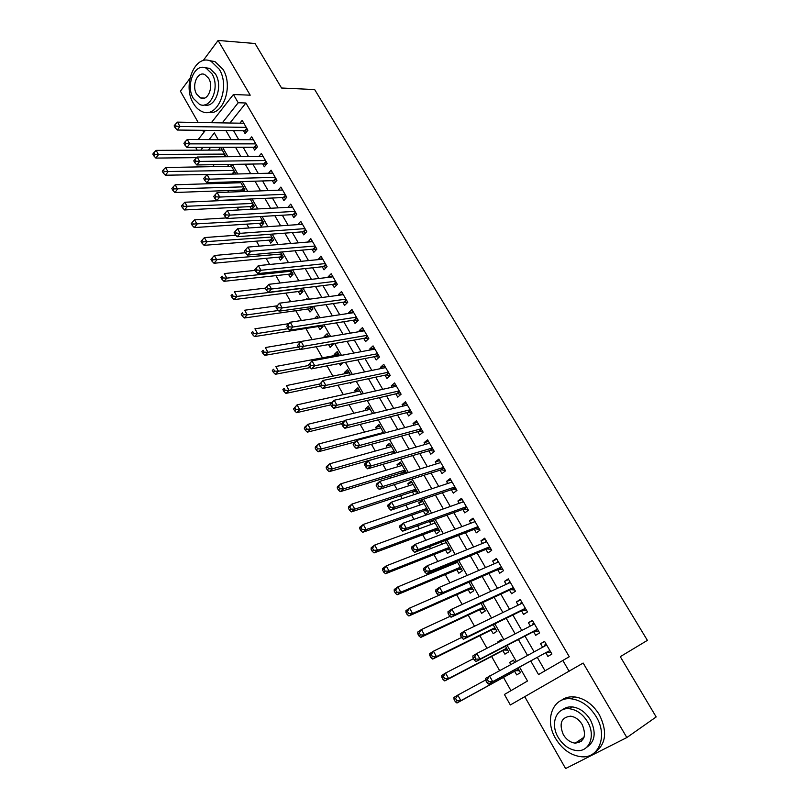 <?xml version="1.0" encoding="UTF-8"?>
<svg xmlns="http://www.w3.org/2000/svg" width="809" height="809" viewBox="0 0 809 809"><rect width="100%" height="100%" fill="white"/><g stroke="black" fill="none" stroke-linecap="round" stroke-linejoin="round"><path stroke-width="1.21" d="M577.201 741.823L579.153 742.591M197.224 150.171L195.657 147.4M189.862 78.493L180.417 91.215L198.195 122.472M202.655 130.32L203.817 132.352M524.748 696.701L565.602 768.55L626.844 737.545L583.168 663.056L510.327 704.963L504.411 694.476L527.498 681.006L519.55 667.091M213.101 164.692L214.203 166.634M222.991 182.156L223.628 183.269M227.744 190.54L228.634 192.117M237.219 207.266L238.746 209.966M246.765 224.144L248.939 227.976M256.402 241.153L259.234 246.148M266.131 258.314L269.619 264.492M275.93 275.626L280.106 283.008M285.82 293.091L290.684 301.686M295.801 310.707L301.373 320.546M305.863 328.474L312.153 339.588M316.198 346.727L322.467 357.811M327.038 365.87L332.843 376.124M337.98 385.195L343.309 394.6M349.033 404.712L353.867 413.247M360.187 424.401L364.525 432.067M371.442 444.283L375.285 451.058M382.819 464.366L386.136 470.221M389.675 476.481L390.555 478.038M394.296 484.631L397.088 489.556M400.586 495.745L402.194 498.587M405.885 505.099L408.141 509.073M411.599 515.181L413.955 519.338M417.586 525.759L419.295 528.773M422.713 534.81L425.817 540.301M429.407 546.631L430.56 548.654M433.927 554.61L437.811 561.466M441.34 567.706L441.926 568.727M445.243 574.592L449.915 582.844M456.67 594.767L462.141 604.434M468.209 615.133L474.499 626.247M479.848 635.692L486.967 648.272M491.599 656.443L499.578 670.53M503.471 677.396L510.975 690.643M626.844 737.545L656.18 716.946L620.281 656.675L647.392 640.364L314.661 89.566L281.552 88.009L255.037 43.504L218.106 40.45L203.11 60.655M243.458 130.765L245.127 133.637L247.888 130.239L242.174 120.379L239.919 123.19M253.015 147.248L254.693 150.15L257.495 146.783L251.72 136.842L249.364 139.724M262.642 163.883L264.341 166.806L267.172 163.469L261.358 153.437L258.87 156.4M272.36 180.66L274.069 183.613L276.941 180.296L271.076 170.183L268.467 173.227M282.159 197.578L283.888 200.551L286.791 197.265L280.875 187.061L278.124 190.206M292.049 214.648L293.788 217.641L296.731 214.385L290.755 204.101L287.862 207.347M302.02 231.859L303.769 234.893L306.753 231.657L300.736 221.282L297.823 224.619M312.072 249.223L313.841 252.287L316.875 249.091L310.787 238.615L307.916 242.053M322.225 266.748L324.004 269.832L327.069 266.667L320.94 256.099L318.109 259.638M332.459 284.424L334.259 287.529L337.363 284.404L331.184 273.735L328.1 276.89L328.383 277.376M342.783 302.253L344.604 305.387L347.749 302.293L341.509 291.533L338.384 294.658L338.749 295.275M353.209 320.243L355.04 323.408L358.235 320.344L351.935 309.493L348.77 312.577L349.205 313.336M363.726 338.395L365.567 341.59L368.803 338.556L362.452 327.615L359.247 330.659L359.762 331.559M374.334 356.718L376.195 359.934L379.472 356.941L373.06 345.888L369.814 348.912L370.411 349.953M385.033 375.194L386.914 378.45L390.231 375.487L383.769 364.343L380.473 367.316L381.16 368.51M395.834 393.852L397.735 397.128L401.102 394.205L394.57 382.95L391.232 385.903L392.011 387.238M406.735 412.671L408.656 415.978L412.064 413.096L405.471 401.739L402.093 404.652L402.953 406.128M417.737 431.662L419.679 434.999L423.127 432.158L416.473 420.7L413.055 423.562L413.996 425.2M428.841 450.825L430.793 454.203L434.291 451.392L427.577 439.823L424.108 442.665L425.15 444.454M440.045 470.171L442.017 473.578L445.557 470.808L438.791 459.138L435.272 461.929L436.405 463.881M451.351 489.698L453.343 493.136L456.933 490.406L450.097 478.625L446.538 481.375L447.761 483.489M462.768 509.407L464.781 512.876L468.421 510.186L461.514 498.293L457.904 501.014L459.219 503.289M474.286 529.298L476.319 532.807L480.01 530.158L473.043 518.154L469.382 520.824L470.798 523.271M485.926 549.382L487.969 552.921L491.71 550.312L484.672 538.197L480.961 540.827L482.477 543.436M497.666 569.657L499.729 573.217L503.522 570.669L496.423 558.432L492.661 561.011L494.269 563.802M509.518 590.115L511.601 593.725L515.444 591.207L508.274 578.86L504.462 581.398L506.181 584.361M521.481 610.775L523.585 614.415L527.478 611.948L520.248 599.479L516.385 601.977L518.205 605.112M533.566 631.637L535.689 635.308L539.633 632.891L532.332 620.301L528.419 622.748L530.34 626.075M513.513 660.336L509.609 662.44L510.762 664.472M514.625 671.258L516.698 674.898L520.531 672.623L517.891 668.001M501.802 639.828L497.869 641.84L498.253 642.498M502.844 650.567L504.897 654.178L508.679 651.862L505.463 646.239M491.174 630.08L493.207 633.649L496.928 631.293L493.156 624.69M479.616 609.784L481.628 613.323L485.299 610.916L480.981 603.342M468.158 589.67L470.15 593.179L473.781 590.732L468.917 582.207M452.929 562.943L453.505 563.954M456.802 569.748L458.784 573.227L462.364 570.729L456.964 561.284M441.067 542.131L442.21 544.133M445.557 550.009L447.519 553.447L451.048 550.919L445.142 540.554M433.806 520.703L429.71 522.189L431.025 524.485M434.413 530.451L436.354 533.859L439.843 531.28L433.422 520.035M422.834 501.479L418.708 502.885L419.932 505.028M423.37 511.066L425.301 514.443L428.74 511.834L422.126 500.245L418.708 502.885M411.953 482.427L407.817 483.752L408.949 485.744M412.428 491.862L414.036 494.663M401.173 463.547L397.007 464.791L398.068 466.631M401.588 472.82L402.467 474.357M390.494 444.829L386.308 445.992L387.278 447.701M379.906 426.282L375.7 427.374L376.589 428.932M369.41 407.898L365.183 408.919L365.992 410.335M359.014 389.685L354.757 390.616L355.495 391.9M348.699 371.624L344.432 372.484L345.079 373.627M350.196 382.606L350.621 383.345L351.804 382.263M338.486 353.715L334.188 354.514L334.764 355.525M339.315 363.494L340.326 365.274L342.986 362.786M328.353 335.968L324.045 336.696L324.5 337.505M328.525 344.563L330.123 347.364L333.177 344.422L332.833 343.815M318.25 326.523L320.01 329.617L323.024 326.644L322.164 325.127M308.239 308.947L309.978 312.011L312.962 309.008L311.596 306.621M298.309 291.523L300.038 294.567L302.981 291.523L301.13 288.277M288.469 274.251L290.188 277.265L293.091 274.2L290.755 270.105M278.711 257.131L280.42 260.114L283.281 257.019L280.47 252.095M269.043 240.152L270.732 243.105L273.563 239.98L270.287 234.236M259.456 223.314L261.125 226.247L263.916 223.092L260.185 216.549M249.941 206.619L251.457 209.288M240.516 190.064L241.406 191.622M217.581 138.551L216.741 139.603M210.562 147.359L208.368 150.12M514.666 662.359L513.402 660.144L509.609 662.44M502.177 640.485L501.62 639.494L497.869 641.84M431.804 520.622L429.71 522.189M415.765 494.087L417.737 492.55L411.184 481.072L407.817 483.752M402.225 465.387L340.781 483.843L343.572 488.869L340.205 491.67L402.71 472.476L406.603 473.053L400.334 462.07L397.007 464.791M395.186 453.05L389.584 443.241L386.308 445.992M383.86 433.209L378.936 424.583L375.7 427.374M372.646 413.561L368.378 406.088L365.183 408.919M361.532 394.094L357.922 387.764L354.757 390.616M350.519 374.81L347.546 369.592L344.432 372.484M339.618 355.707L337.262 351.581L334.188 354.514M328.818 336.777L327.079 333.733L324.045 336.696M318.109 318.028L316.976 316.036L314.438 318.584M307.501 299.441L306.965 298.501L305.822 299.674M251.832 209.268L254.36 206.346L250.173 199.014M243.347 191.551L244.884 189.741L240.253 181.631M237.674 181.712L236.713 182.854M234.853 174.036L235.48 173.278L230.423 164.409M229.089 164.429L227.481 166.391M226.035 156.734L220.675 147.339M220.513 147.339L218.319 150.07M530.714 660.963L538.541 674.564L569.273 656.736L245.885 102.996L229.948 123.019M233.568 130.653L238.776 139.684M243.155 147.278L248.474 156.501M252.823 164.045L258.263 173.48M262.571 180.953L268.133 190.59M272.411 198.013L278.084 207.862M282.331 215.224L288.135 225.286M292.342 232.588L298.268 242.862M302.445 250.102L308.502 260.599M312.628 267.769L318.817 278.498M322.912 285.597L329.233 296.549M333.288 303.587L339.729 314.772M343.754 321.729L350.337 333.156M354.312 340.043L361.036 351.703M364.97 358.529L371.827 370.431M375.72 377.176L382.728 389.321M386.571 395.995L393.72 408.393M397.522 414.987L404.824 427.637M408.575 434.16L416.028 447.074M419.74 453.505L427.334 466.682M430.995 473.032L438.751 486.472M442.361 492.742L450.269 506.464M453.839 512.643L461.909 526.639M465.418 532.726L473.649 547.005M477.108 553.002L485.501 567.564M488.919 573.48L497.474 588.325M500.832 594.14L509.569 609.288M512.866 615.012L521.775 630.454M525.011 636.076L534.102 651.832M537.287 657.353L545.023 670.782M545.762 652.701L547.905 656.402L551.91 654.036L544.528 641.325L540.564 643.721L542.596 647.23M211.361 122.705L233.417 94.501L250.203 95.179L218.106 40.45M233.417 94.501L238.21 102.733L222.283 122.887M245.885 102.996L238.21 102.733M562.801 660.407L569.121 671.258M198.195 139.532L205.385 130.35M218.177 139.603L214.355 132.919L209.096 139.573M202.928 147.38L200.733 150.161M516.324 661.459L507.132 645.37M503.855 639.626L494.845 623.86M491.508 618.015L482.67 602.553M479.282 596.617L470.626 581.469M467.177 575.432L458.693 560.576M455.184 554.448L446.871 539.886M443.322 533.677L435.161 519.398M431.561 513.098L423.572 499.113M419.922 492.711L412.084 479.009M408.383 472.527L400.708 459.097M396.966 452.534L389.442 439.378M385.65 432.734L378.278 419.841M374.446 413.116L367.225 400.485M363.342 393.69L356.273 381.312M352.34 374.436L345.413 362.311M341.449 355.363L334.663 343.491M330.648 336.473L324.004 324.844M319.959 317.745L313.447 306.358M309.362 299.199L302.991 288.055M298.855 280.814L292.615 269.903M288.449 262.601L282.341 251.923M278.144 244.561L272.168 234.094M267.921 226.672L262.076 216.438M257.798 208.944L252.074 198.933M247.756 191.379L242.154 181.58M237.806 173.965L232.335 164.379M227.956 156.713L222.586 147.329M225.923 130.573L231.141 139.654M235.53 147.299L240.87 156.582M245.228 164.166L250.679 173.662M255.007 181.186L260.579 190.884M264.877 198.357L270.57 208.267M274.827 215.669L280.642 225.802M284.869 233.144L290.815 243.489M295.002 250.77L301.069 261.347M305.215 268.558L311.425 279.358M315.53 286.507L321.871 297.53M325.936 304.609L332.408 315.874M336.443 322.882L343.046 334.38M347.031 341.327L353.776 353.058M357.73 359.934L364.616 371.907M368.52 378.703L375.548 390.939M379.411 397.664L386.581 410.143M390.403 416.787L397.725 429.528M401.497 436.091L408.97 449.096M412.691 455.578L420.316 468.846M423.997 475.247L431.773 488.788M435.404 495.098L443.342 508.912M446.922 515.141L455.022 529.238M458.551 535.376L466.813 549.756M470.292 555.803L478.726 570.476M482.144 576.433L490.739 591.399M494.107 597.254L502.885 612.524M506.191 618.288L515.141 633.851M518.397 639.514L527.519 655.391M544.649 641.527L540.564 643.721M532.534 620.655L528.419 622.748M520.541 599.985L516.385 601.977M508.649 579.507L504.462 581.398M496.878 559.221L492.661 561.011M485.218 539.128L480.961 540.827M473.659 519.216L469.382 520.824M462.212 499.497L457.904 501.014M450.866 479.949L446.538 481.375M439.631 460.594L435.272 461.929M428.497 441.411L424.108 442.665M417.464 422.399L413.055 423.562M406.533 403.57L402.093 404.652M395.702 384.902L391.232 385.903M384.963 366.406L380.473 367.316M374.324 348.072L369.814 348.912M363.777 329.9L359.247 330.659M353.331 311.9L348.77 312.577M342.965 294.051L338.384 294.658M332.701 276.354L328.1 276.89M322.518 258.819L317.897 259.284M312.436 241.436L307.794 241.83M302.435 224.204L297.773 224.528M485.724 680.42L486.998 682.685L488.626 681.704L487.342 679.439L485.724 680.42L485.471 678.417L546.682 645.026M487.342 679.439L489.516 675.97L492.711 681.633L488.646 684.07L546.803 652.125L550.899 652.287M546.803 652.125L492.711 681.633L488.626 681.704M544.164 646.381L545.731 643.388M486.998 682.685L488.646 684.07M485.663 679.975L457.783 695.123L460.857 700.685L456.974 703.001L515.677 670.671L519.459 670.762M456.842 700.766L455.619 698.541L454.071 699.472L455.295 701.696L456.842 700.766L460.857 700.685L515.677 670.671M454.071 699.472L453.92 697.459L457.783 695.123L455.619 698.541M456.974 703.001L455.295 701.696M555.54 738.415C562.265 749.417 570.901 755.535 581.469 756.759C599.075 758.7 607.903 735.614 596.263 716.784C589.69 706.277 581.418 700.291 571.427 698.845C553.083 696.266 544.063 719.525 555.54 738.415M594.736 752.501C606.062 744.3 607.61 731.71 599.368 714.751C592.815 704.285 584.563 698.329 574.582 696.903C569.415 696.418 564.965 697.601 561.213 700.442M562.508 709.786C565.248 707.541 568.555 706.591 572.428 706.924C579.679 707.946 585.676 712.274 590.418 719.889C596.435 732.428 595.171 741.58 586.636 747.344M558.18 737.363C563.013 745.261 569.212 749.67 576.766 750.59C589.528 752.067 595.92 735.391 587.536 721.78C582.773 714.125 576.766 709.786 569.516 708.755C556.359 706.945 549.887 723.711 558.18 737.363M582.227 724.591C579.153 719.636 575.26 716.835 570.547 716.177C561.244 717.371 558.827 723.529 563.317 734.633C566.421 739.699 570.385 742.531 575.229 743.137C584.391 741.843 586.717 735.654 582.227 724.591M578.678 740.832L581.246 741.388M193.351 103.279C195.667 107.294 198.529 110.024 201.916 111.49C217.318 119.338 230.808 87.372 219.219 69.169L211.088 61.312C195.191 53.141 182.015 85.36 193.351 103.279M208.105 112.309C222.91 116.385 233.73 86.209 223.021 69.402L214.891 61.555L208.843 60.544M204.859 67.693L209.622 68.35L215.518 74.044C223.355 86.381 215.174 108.487 204.353 104.917M193.391 98.486L199.52 104.371C210.664 110.075 220.331 86.968 212.009 73.852L206.103 68.138C194.696 62.273 185.2 85.511 193.391 98.486M208.651 78.291L204.819 74.59C197.497 70.828 191.359 85.794 196.648 94.168L200.581 97.94C207.782 101.631 214.001 86.725 208.651 78.291M473.063 657.879L474.317 660.124L475.925 659.123L474.661 656.878L473.063 657.879L472.84 655.957L476.835 653.46L534.112 624.144M474.661 656.878L476.835 653.46L479.99 659.062L475.985 661.55L534.607 631.091L538.723 631.313M537.5 629.21L479.99 659.062L475.925 659.123M532.16 625.145L533.606 622.495M474.317 660.124L475.985 661.55M460.523 635.571L461.767 637.795L463.345 636.774L462.101 634.549L460.523 635.571L460.351 633.73L464.285 631.182L522.351 603.109M462.101 634.549L464.285 631.182L467.41 636.723L463.456 639.272L522.533 610.259L526.659 610.542M525.365 608.307L467.41 636.723L463.345 636.774M520.278 604.111L521.593 601.805M461.767 637.795L463.456 639.272M448.115 613.485L449.349 615.689L450.906 614.648L449.662 612.443L448.115 613.485L447.984 611.725L451.857 609.126L510.358 582.45M449.662 612.443L451.857 609.126L454.951 614.618L451.058 617.206L510.58 589.63L514.716 589.963M513.351 587.597L454.951 614.618L450.906 614.648M508.507 583.299L509.7 581.307M449.349 615.689L451.058 617.206M435.829 591.622L437.052 593.806L438.589 592.744L437.356 590.56L435.829 591.622L435.738 589.943L439.56 587.283L498.486 561.992M437.356 590.56L439.56 587.283L442.624 592.724L438.781 595.373L409.597 608.115L412.55 613.455L471.768 587.223M501.449 567.089L442.624 592.724L438.589 592.744M502.885 569.576L498.738 569.182L438.781 595.373L437.052 593.806M496.868 562.69L497.909 561.001M473.487 658.647L445.557 673.048L448.601 678.549L444.778 680.915L503.906 650.021L507.698 650.153M444.596 678.62L443.383 676.415L441.856 677.366L443.069 679.57L444.596 678.62L448.601 678.549L506.616 648.252M441.856 677.366L441.744 675.434L445.557 673.048L443.383 676.415M444.778 680.915L443.069 679.57M461.585 637.452L433.452 651.194L436.466 656.635L432.694 659.062L492.236 629.554L496.048 629.746M432.481 656.686L431.278 654.511L429.771 655.482L430.975 657.666L432.481 656.686L436.466 656.635L494.886 627.713M429.771 655.482L429.7 653.621L433.452 651.194L431.278 654.511M432.694 659.062L430.975 657.666M450.067 616.327L421.469 629.544L424.452 634.934L420.741 637.411L480.688 609.278L484.5 609.521M420.478 634.984L419.284 632.82L417.798 633.811L418.991 635.975L420.478 634.984L424.452 634.934L483.276 607.377M417.798 633.811L417.768 632.031L421.469 629.544L419.284 632.82M420.741 637.411L418.991 635.975M408.596 613.485L407.412 611.341L405.946 612.362L407.129 614.496L408.596 613.485L412.55 613.455L408.889 615.983L469.24 589.195L473.063 589.488M405.946 612.362L405.946 610.653L409.597 608.115L407.412 611.341M408.889 615.983L407.129 614.496M423.673 569.981L424.877 572.135L426.394 571.063L425.18 568.899L423.673 569.981L423.613 568.383L427.385 565.673L486.725 541.727M425.18 568.899L427.385 565.673L430.418 571.053L426.636 573.753L486.998 548.937L491.164 549.382M489.657 546.773L430.418 571.053L426.394 571.063M485.329 542.283L486.239 540.887M424.877 572.135L426.636 573.753M457.54 562.285L397.846 586.899L400.779 592.178L397.168 594.757L457.894 569.293L461.737 569.637M457.125 561.557L456.296 562.801M396.825 592.198L395.652 590.085L394.216 591.116L395.379 593.23L396.825 592.198L400.779 592.178L460.372 567.251M394.216 591.116L394.256 589.478L397.846 586.899L395.652 590.085M397.168 594.757L395.379 593.23M411.629 548.563L412.823 550.696L414.319 549.594L413.116 547.46L411.629 548.563L411.609 547.026L415.33 544.275L475.065 521.643M413.116 547.46L415.33 544.275L418.324 549.604L414.602 552.345L475.379 528.884L479.555 529.379M477.967 526.649L418.324 549.604L414.319 549.594M473.912 522.088L474.671 520.966M412.823 550.696L414.602 552.345M446.275 542.556L386.217 565.885L389.109 571.114L385.549 573.733L446.649 549.574L450.502 549.958M445.941 541.959L445.253 542.95M385.175 571.124L384.012 569.02L382.596 570.072L383.749 572.175L385.175 571.124L389.109 571.114L449.086 547.471M382.596 570.072L382.667 568.515L386.217 565.885L384.012 569.02M385.549 573.733L383.749 572.175M399.707 527.347L400.9 529.46L402.366 528.338L401.173 526.224L399.707 527.347L399.727 525.89L403.388 523.089L463.527 501.762M401.173 526.224L403.388 523.089L406.361 528.368L402.69 531.159L463.86 509.013L468.057 509.559M466.399 506.717L406.361 528.368L402.366 528.338M462.617 502.086L463.213 501.226M400.9 529.46L402.69 531.159M435.111 522.998L374.688 545.074L377.56 550.262L374.051 552.921L435.515 530.037L439.378 530.471M434.858 522.543L434.322 523.281M373.637 550.251L372.484 548.168L371.088 549.24L372.231 551.313L373.637 550.251L377.56 550.262L437.891 527.862M371.088 549.24L371.189 547.754L374.688 545.074L372.484 548.168M374.051 552.921L372.231 551.313M387.905 506.343L389.078 508.436L390.525 507.294L389.351 505.2L387.905 506.343L387.966 504.958L391.576 502.106L452.089 482.053M389.351 505.2L391.576 502.106L394.519 507.334L390.899 510.176L452.453 489.324L456.66 489.93M454.941 486.967L394.519 507.334L390.525 507.294M451.422 482.275L451.867 481.668M389.078 508.436L390.899 510.176M424.047 503.613L363.281 524.465L366.123 529.602L362.665 532.312L424.482 510.681L428.355 511.157M423.876 503.299L423.491 503.805M362.21 529.571L361.067 527.519L359.692 528.611L360.824 530.664L362.21 529.571L366.123 529.602L426.808 508.446M359.692 528.611L359.833 527.185L363.281 524.465L361.067 527.519M362.665 532.312L360.824 530.664M376.215 485.542L377.388 487.615L378.814 486.462L377.641 484.389L376.215 485.542L376.316 484.237L379.866 481.335L440.763 462.536M377.641 484.389L379.866 481.335L382.788 486.512L379.219 489.394L441.158 469.827L445.375 470.474M443.585 467.4L382.788 486.512L378.814 486.462M377.388 487.615L379.219 489.394M364.647 464.953L365.799 467.005L367.205 465.832L366.052 463.779L364.647 464.953L364.778 463.709L368.277 460.766L429.539 443.19M366.052 463.779L368.277 460.766L371.169 465.893L367.65 468.826L429.953 450.502L434.18 451.2M432.33 448.014L371.169 465.893L367.205 465.832M365.799 467.005L367.65 468.826M353.189 444.556L354.332 446.588L355.717 445.395L354.575 443.362L353.189 444.556L353.351 443.383L356.809 440.399L418.415 424.027M354.575 443.362L356.809 440.399L359.661 445.476L356.193 448.449L418.86 431.359L423.097 432.107M421.186 428.8L359.661 445.476L355.717 445.395M354.332 446.588L356.193 448.449M341.843 424.361L342.965 426.373L344.341 425.16L343.208 423.147L341.843 424.361L342.035 423.259L345.443 420.225L407.392 405.046M343.208 423.147L345.443 420.225L348.274 425.251L344.856 428.264L407.867 412.378L411.983 413.156M410.133 409.779L348.274 425.251L344.341 425.16M342.965 426.373L344.856 428.264M330.598 404.358L331.72 406.351L333.065 405.127L331.943 403.135L330.598 404.358L330.83 403.317L334.188 400.253L396.471 386.227M331.943 403.135L334.188 400.253L336.989 405.228L333.621 408.282L396.976 393.578L400.92 394.357M399.191 390.919L336.989 405.228L333.065 405.127M331.72 406.351L333.621 408.282M319.474 384.548L320.576 386.52L321.901 385.276L320.799 383.304L319.474 384.548L323.044 380.463L385.65 367.589M320.799 383.304L323.044 380.463L325.815 385.387L322.498 388.492L386.176 374.951L389.958 375.73M388.34 372.231L325.815 385.387L321.901 385.276M320.576 386.52L322.498 388.492M308.441 364.93L309.544 366.882L310.848 365.628L309.756 363.666L308.441 364.93L312.001 360.865L374.921 349.104M309.756 363.666L312.001 360.865L314.752 365.749L311.475 368.884L375.477 356.496L379.108 357.275M377.601 353.715L314.752 365.749L310.848 365.628M309.544 366.882L311.475 368.884M297.52 345.494L298.612 347.435L299.906 346.161L298.814 344.219L297.52 345.494L301.069 341.459L364.303 330.8M298.814 344.219L301.069 341.459L303.79 346.292L300.564 349.468L364.879 338.192L368.358 338.971M366.942 335.361L303.79 346.292L299.906 346.161M298.612 347.435L300.564 349.468M286.71 326.249L287.782 328.161L289.056 326.876L287.974 324.955L286.71 326.249L290.239 322.225L353.766 312.648M287.974 324.955L290.239 322.225L292.929 327.018L289.743 330.234L354.372 320.061L357.72 320.839M356.395 317.179L292.929 327.018L289.056 326.876M287.782 328.161L289.743 330.234M275.99 307.177L277.062 309.078L278.316 307.774L277.244 305.873L275.99 307.177L279.509 303.183L343.329 294.668M277.244 305.873L279.509 303.183L282.179 307.926L279.034 311.182L343.956 302.091L347.172 302.859M345.928 299.148L282.179 307.926L278.316 307.774M277.062 309.078L279.034 311.182M265.372 288.287L266.434 290.168L267.668 288.843L266.616 286.962L265.372 288.287L268.871 284.313L332.984 276.84M266.616 286.962L268.871 284.313L271.521 289.015L268.426 292.302L333.632 284.283L336.726 285.041M335.563 281.279L271.521 289.015L267.668 288.843M266.434 290.168L268.426 292.302M254.855 269.569L255.907 271.44L257.131 270.105L256.079 268.234L254.855 269.569L258.344 265.615L322.73 259.173M256.079 268.234L258.344 265.615L260.973 270.277L257.909 273.604L323.398 266.626L326.381 267.385M325.279 263.582L260.973 270.277L257.131 270.105M255.907 271.44L257.909 273.604M413.086 484.409L351.976 504.058L354.787 509.134L351.379 511.895L413.551 491.488L417.434 492.024M350.894 509.104L349.761 507.071L348.406 508.173L349.528 510.206L350.894 509.104L354.787 509.134L415.816 489.202M348.406 508.173L348.578 506.818L351.976 504.058L349.761 507.071M351.379 511.895L349.528 510.206M339.679 488.828L338.567 486.806L337.222 487.938L338.334 489.951L339.679 488.828L343.572 488.869L404.935 470.13M337.222 487.938L337.434 486.654L340.781 483.843L338.567 486.806M340.205 491.67L338.334 489.951M391.465 446.528L329.688 463.81L332.459 468.805L329.142 471.647L392.941 453.697M328.575 468.745L327.473 466.742L326.148 467.885L327.251 469.887L328.575 468.745L332.459 468.805L394.145 451.22M326.148 467.885L326.391 466.672L329.688 463.81L327.473 466.742M329.142 471.647L327.251 469.887M380.796 427.84L318.706 443.979L321.446 448.924L318.18 451.806L354.959 441.997M317.583 448.853L316.491 446.871L315.176 448.024L316.268 450.006L317.583 448.853L321.446 448.924L383.456 432.491M315.176 448.024L315.449 446.871L318.706 443.979L316.491 446.871M318.18 451.806L316.268 450.006M370.219 409.314L307.835 424.331L310.545 429.225L307.319 432.148L341.974 423.582M306.682 429.144L305.6 427.182L304.315 428.355L305.397 430.317L306.682 429.144L310.545 429.225L344.765 420.822M304.315 428.355L304.619 427.263L307.835 424.331L305.6 427.182M307.319 432.148L305.397 430.317M359.742 390.959L297.055 404.874L299.734 409.718L296.559 412.681L330.871 404.844M295.892 409.627L294.82 407.685L293.556 408.869L294.628 410.81L295.892 409.627L299.734 409.718L331.771 402.457M293.556 408.869L297.055 404.874L294.82 407.685M296.559 412.681L294.628 410.81M349.357 372.757L286.376 385.59L289.035 390.393L285.901 393.396L320.364 386.156M285.203 390.282L284.141 388.36L282.887 389.564L283.949 391.495L285.203 390.282L289.035 390.393L319.606 384.022M282.887 389.564L284.141 388.36M285.901 393.396L283.949 391.495M339.062 354.726L275.798 366.487L278.438 371.24L275.343 374.284L310.211 367.579M274.615 371.129L273.563 369.228L272.33 370.441L273.381 372.352L274.615 371.129L278.438 371.24L308.745 365.476M272.33 370.441L273.563 369.228M275.343 374.284L273.381 372.352M330.608 344.199L332.843 344.755M300.968 341.55L265.322 347.557L267.931 352.279L264.877 355.353L300.27 349.164M264.118 352.148L263.077 350.257L261.863 351.5L262.905 353.381L264.118 352.148L267.931 352.279L298.369 347.01M261.863 351.5L263.077 350.257M264.877 355.353L262.905 353.381M288.823 323.671L254.936 328.808L257.525 333.48L254.511 336.595L319.413 326.34L322.619 327.048M253.723 333.338L252.691 331.468L251.488 332.721L252.529 334.592L253.723 333.338L257.525 333.48L288.277 328.687M251.488 332.721L252.691 331.468M254.511 336.595L252.529 334.592M276.941 305.863L244.652 310.231L247.21 314.853L244.247 318.008L309.402 308.785L312.486 309.483M243.428 314.711L242.397 312.861L241.213 314.125L242.245 315.975L243.428 314.711L247.21 314.853L278.407 310.504M241.213 314.125L242.397 312.861M244.247 318.008L242.245 315.975M265.483 288.115L234.448 291.816L236.997 296.407L234.064 299.593L299.482 291.371L302.445 292.079M233.214 296.246L232.203 294.415L231.04 295.689L232.052 297.53L233.214 296.246L236.997 296.407L301.241 288.479M231.04 295.689L232.203 294.415M234.064 299.593L232.052 297.53M244.439 251.033L245.481 252.873L246.684 251.528L245.643 249.678L244.439 251.033L247.908 247.099L312.557 241.658M245.643 249.678L247.908 247.099L250.507 251.71L247.503 255.078L313.255 249.121L316.127 249.87M315.095 246.027L246.684 251.528M245.481 252.873L247.503 255.078M304.993 228.634L240.152 233.326L237.573 228.755L302.485 224.305M305.964 232.517L303.203 231.768L237.179 236.724L240.152 233.326L236.329 233.123L235.308 231.293L234.114 232.658L235.146 234.489L236.329 233.123M235.146 234.489L237.179 236.724M237.573 228.755L235.308 231.293M294.992 211.382L229.887 215.103L227.339 210.573L292.494 207.094M295.902 215.315L293.232 214.577L226.955 218.531L229.887 215.103L226.075 214.901L225.064 213.08L223.891 214.456L224.912 216.276L226.075 214.901M224.912 216.276L226.955 218.531M227.339 210.573L225.064 213.08M285.061 194.291L219.714 197.052L217.186 192.562L282.594 190.034M285.921 198.256L283.352 197.527L216.822 200.511L219.714 197.052L215.922 196.83L214.911 195.04L213.758 196.425L214.769 198.225L215.922 196.83M214.769 198.225L216.822 200.511M217.186 192.562L214.911 195.04M255.3 270.368L224.346 273.573L226.864 278.124L223.982 281.34L289.652 274.12L292.504 274.817M223.102 277.952L222.101 276.132L220.948 277.426L221.949 279.247L223.102 277.952L226.864 278.124L291.371 271.177M220.948 277.426L222.101 276.132M223.982 281.34L221.949 279.247M245.4 252.742L214.345 255.492L216.832 260.002L213.991 263.259L279.904 257.019L282.644 257.707M213.08 259.82L212.089 258.02L210.947 259.325L211.948 261.125L213.08 259.82L281.572 254.026M212.089 258.02L214.345 255.492M213.991 263.259L211.948 261.125M235.854 235.267L204.414 237.583L206.892 242.043L204.08 245.329L270.236 240.051L272.876 240.738M203.15 241.861L202.159 240.071L201.047 241.395L202.028 243.175L203.15 241.861L271.864 237.017M202.159 240.071L204.414 237.583M204.08 245.329L202.028 243.175M226.419 217.934L194.585 219.826L197.042 224.245L194.271 227.572L260.65 223.233L263.198 223.911M193.311 224.053L192.33 222.283L191.227 223.618L192.208 225.387L193.311 224.053L262.237 220.149M192.33 222.283L194.585 219.826M194.271 227.572L192.208 225.387M275.232 177.343L209.632 179.153L207.134 174.714L272.785 173.126M276.031 181.337L273.563 180.619L206.791 182.652L209.632 179.153L205.85 178.931L204.849 177.151L203.716 178.556L204.717 180.336L205.85 178.931M204.717 180.336L206.791 182.652M207.134 174.714L204.849 177.151M250.325 199.277L184.846 202.23L187.273 206.608L184.543 209.966L251.144 206.558L253.601 207.225M183.552 206.406L182.581 204.657L181.499 206.002L182.46 207.751L183.552 206.406L252.691 203.433M182.581 204.657L184.846 202.23M184.543 209.966L182.46 207.751M265.473 160.536L199.651 161.426L197.163 157.027L263.046 156.359M266.232 164.571L263.845 163.863L196.84 164.955L199.651 161.426L195.879 161.193L194.888 159.434L193.766 160.849L194.757 162.609L195.879 161.193M194.757 162.609L196.84 164.955M197.163 157.027L194.888 159.434M240.88 182.733L175.189 184.786L177.596 189.134L174.896 192.512L241.719 190.024L244.085 190.681M173.884 188.922L172.924 187.182L171.852 188.537L172.813 190.277L173.884 188.922L243.236 186.849M172.924 187.182L175.189 184.786M174.896 192.512L172.813 190.277M255.806 143.881L189.751 143.86L187.294 139.492L253.399 139.735M256.524 147.946L254.218 147.248L186.98 147.42L189.751 143.86L185.989 143.618L185.008 141.868L183.906 143.304L184.887 145.044L185.989 143.618M184.887 145.044L186.98 147.42M187.294 139.492L185.008 141.868M231.516 166.32L165.612 167.503L167.999 171.811L165.339 175.219L234.003 174.056M164.308 171.589L163.347 169.86L162.296 171.235L163.246 172.954L164.308 171.589L233.852 170.416M163.347 169.86L165.612 167.503M165.339 175.219L163.246 172.954M246.219 127.357L179.942 126.457L177.505 122.129L243.833 123.251M246.897 131.463L244.672 130.775L177.211 130.037L179.942 126.457L176.2 126.204L175.219 124.465L174.127 125.911L175.108 127.64L176.2 126.204M175.108 127.64L177.211 130.037M177.505 122.129L175.219 124.465M222.222 150.049L156.127 150.363L158.493 154.64L155.874 158.079L196.577 157.644M154.802 154.408L153.862 152.699L152.82 154.074L153.761 155.783L154.802 154.408L224.538 154.104M153.862 152.699L156.127 150.363M155.874 158.079L153.761 155.783M549.877 650.527L547.369 652.014M546.631 644.935L544.75 646.067M516.253 670.56L518.559 669.185M537.651 629.473L535.184 630.99M537.54 629.291L534.607 631.091M525.547 608.621L523.12 610.168M525.435 608.419L522.533 610.259M513.563 587.971L511.157 589.549M513.432 587.749L510.58 589.63M501.691 567.514L499.315 569.111M501.55 567.271L498.738 569.182M503.906 650.021L506.656 648.322M504.482 649.91L506.758 648.505M492.236 629.554L494.956 627.824M492.823 629.453L495.068 628.027M480.688 609.278L483.357 607.519M481.264 609.187L483.489 607.731M469.24 589.195L471.88 587.405M469.817 589.114L472.011 587.627M489.93 547.248L487.584 548.876M489.779 546.995L486.998 548.937M457.894 569.293L460.503 567.473M458.481 569.223L460.645 567.716M478.271 527.175L475.965 528.833M478.119 526.902L475.379 528.884M446.649 549.574L449.228 547.723M447.246 549.513L449.379 547.976M466.732 507.283L464.457 508.972M466.571 507L463.86 509.013M435.515 530.037L438.053 528.156M436.112 529.986L438.215 528.429M455.295 487.584L453.05 489.293M455.123 487.291L452.453 489.324M424.482 510.681L426.99 508.76M425.079 510.631L427.152 509.053M443.969 468.067L441.754 469.796M443.787 467.754L441.158 469.827M432.744 448.722L430.56 450.492M432.552 448.398L429.953 450.502M421.62 429.559L419.466 431.349M421.428 429.225L418.86 431.359M410.598 410.578L408.474 412.388M410.396 410.224L407.867 412.378M399.686 391.758L397.583 393.599M399.474 391.404L396.976 393.578M388.856 373.121L386.783 374.971M388.644 372.747L386.176 374.951M378.137 354.645L376.094 356.526M377.914 354.251L375.477 356.496M367.508 336.332L365.486 338.233M367.276 335.937L364.879 338.192M356.981 318.19L354.979 320.111M356.739 317.775L354.372 320.061M346.535 300.2L344.573 302.141M346.292 299.775L343.956 302.091M336.19 282.371L334.248 284.343M335.937 281.937L333.632 284.283M325.936 264.705L324.025 266.687M325.683 264.26L323.398 266.626M413.551 491.488L416.018 489.546M414.147 491.457L416.19 489.849M402.71 472.476L405.147 470.514M403.307 472.456L405.329 470.828M391.971 453.637L394.377 451.644M392.577 453.627L394.57 451.968M383.173 433.391L383.709 432.936M319.413 326.34L320.344 325.42M320.03 326.381L321.122 325.299M309.402 308.785L311.536 306.631M310.019 308.826L311.819 307.016M299.482 291.371L301.626 289.157M300.109 291.432L301.878 289.592M315.773 247.19L313.882 249.192M315.51 246.735L313.255 249.121M305.691 229.837L303.83 231.859M305.428 229.362L303.203 231.768M295.71 212.625L293.859 214.668M295.427 212.14L293.232 214.577M285.799 195.566L283.989 197.618M285.516 195.07L283.352 197.527M289.652 274.12L291.766 271.875M290.269 274.19L292.029 272.33M279.904 257.019L281.987 254.754M280.521 257.09L282.25 255.209M270.236 240.051L272.299 237.765M270.853 240.131L272.562 238.24M260.65 223.233L262.682 220.928M261.267 223.314L262.955 221.413M275.99 178.647L274.19 180.731M275.697 178.152L273.563 180.619M251.144 206.558L253.156 204.232M251.771 206.649L253.429 204.728M266.252 161.881L264.482 163.974M265.959 161.375L263.845 163.863M241.719 190.024L243.701 187.678M242.346 190.125L243.984 188.173M256.605 145.256L254.855 147.369M256.301 144.74L254.218 147.248M232.365 173.622L234.327 171.255M233.002 173.733L234.62 171.771M247.038 128.773L245.309 130.896M246.735 128.247L244.672 130.775M223.597 156.754L225.033 154.974M224.326 156.754L225.337 155.5M584.068 737.232L575.229 743.137M572.428 706.924L569.516 708.755M571.427 698.845L574.582 696.903M204.535 98.081L200.581 97.94M209.622 68.35L206.103 68.138M211.088 61.312L214.891 61.555"/></g></svg>
